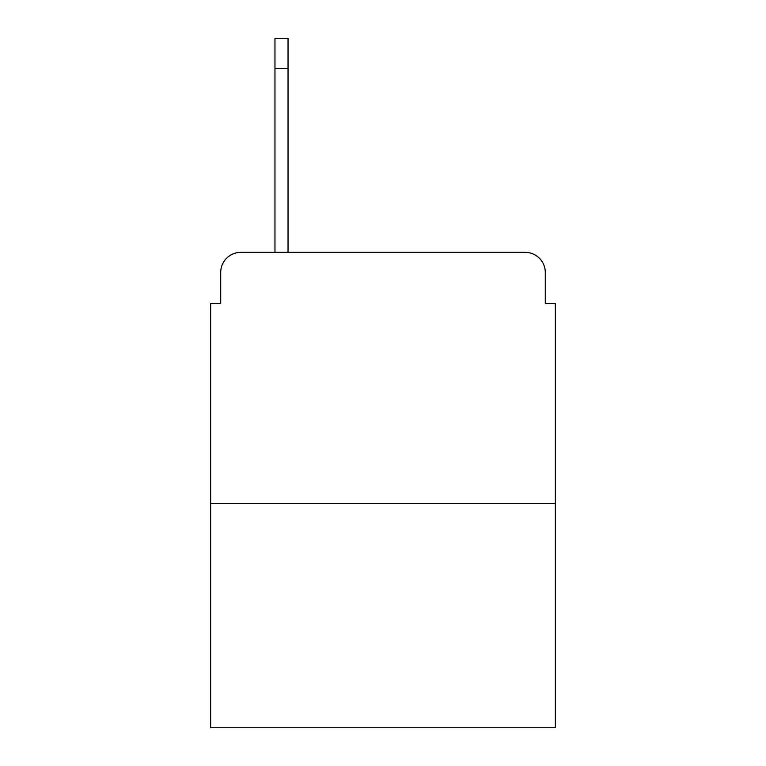<?xml version="1.0" encoding="UTF-8"?>
<svg xmlns="http://www.w3.org/2000/svg" width="766" height="766" viewBox="0 0 766 766"><rect width="100%" height="100%" fill="white"/><g stroke="black" fill="none" stroke-linecap="round" stroke-linejoin="round"><path stroke-width="1.15" d="M220.704 272.457L220.704 303.604L220.704 272.457A20.098 20.098 0 0 1 240.802 252.359L274.965 252.359L274.965 38.3L288.035 38.3L288.035 252.359L304.609 252.359M555.35 503.597L210.65 503.597L210.65 727.7L555.35 727.7L555.35 303.604L545.296 303.604L545.296 272.457A20.098 20.098 0 0 0 525.198 252.359L240.802 252.359M210.65 503.597L210.65 303.604L220.704 303.604M461.391 252.359L525.198 252.359M545.296 303.604L545.296 272.457M288.035 68.452L274.965 68.452"/></g></svg>
